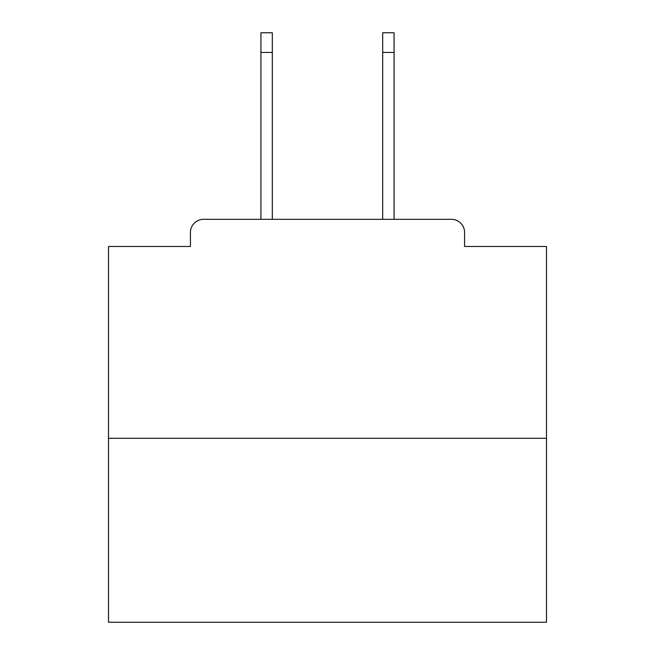 <?xml version="1.0" encoding="UTF-8"?>
<svg xmlns="http://www.w3.org/2000/svg" width="655" height="655" viewBox="0 0 655 655"><rect width="100%" height="100%" fill="white"/><g stroke="black" fill="none" stroke-linecap="round" stroke-linejoin="round"><path stroke-width="0.98" d="M464.583 246.477L464.583 232.46L464.583 246.477L546.483 246.477L546.483 622.25L108.517 622.25L108.517 246.477L190.417 246.477L190.417 232.46L190.417 246.477M546.483 438.301L108.517 438.301M464.583 232.46A13.141 13.141 0 0 0 451.442 219.327L203.558 219.327A13.141 13.141 0 0 0 190.417 232.46M451.442 219.327L394.073 219.327L394.073 52.457L382.684 52.457L382.684 32.75L394.073 32.75L394.073 52.457M260.927 52.457L260.927 32.75L272.316 32.75L272.316 52.457L260.927 52.457L260.927 219.327L203.558 219.327M272.316 52.457L272.316 219.327M382.684 219.327L382.684 52.457"/></g></svg>

